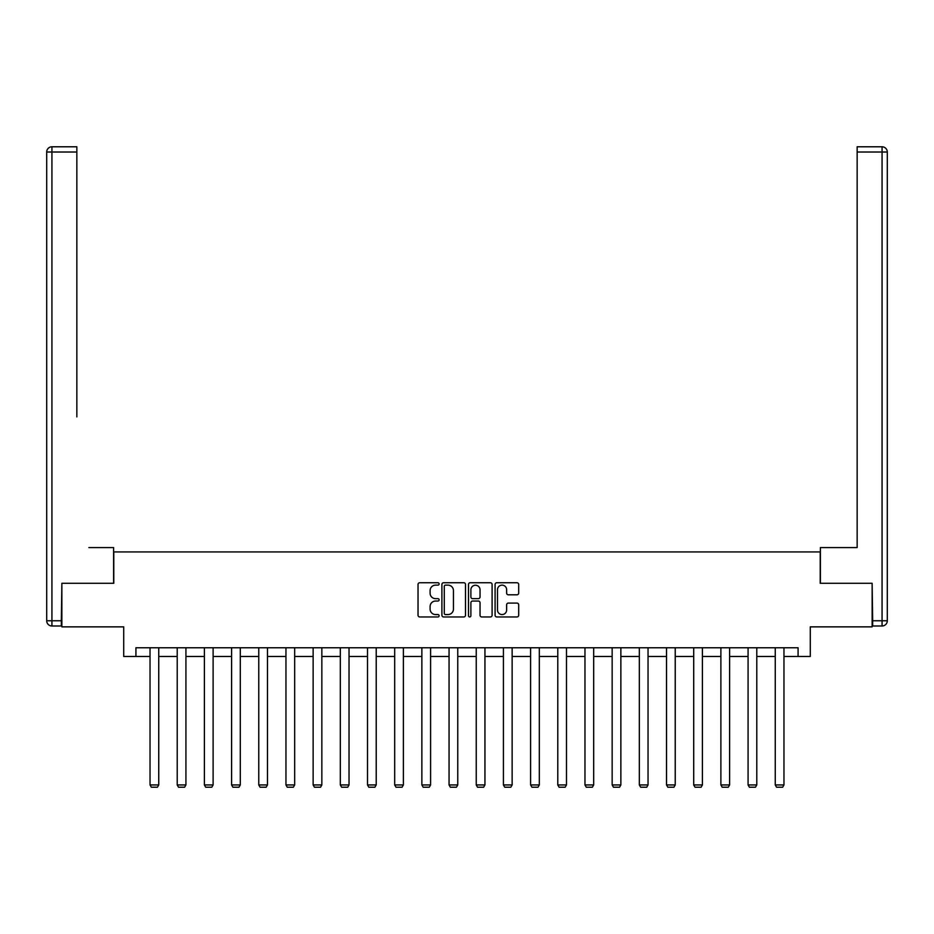 <?xml version="1.0" encoding="UTF-8"?>
<svg xmlns="http://www.w3.org/2000/svg" width="934" height="934" viewBox="0 0 934 934"><rect width="100%" height="100%" fill="white"/><g stroke="black" fill="none" stroke-linecap="round" stroke-linejoin="round"><path stroke-width="1.4" d="M439.12 583.948A1.203 1.203 0 0 0 437.918 582.746L419.751 582.746A1.716 1.716 0 0 0 418.035 584.462L418.035 615.249A1.716 1.716 0 0 0 419.751 616.954L437.918 616.954A1.203 1.203 0 0 0 439.12 615.763A1.203 1.203 0 0 0 437.918 614.56L435.571 614.56A5.476 5.476 0 0 1 430.095 609.085L430.095 606.516A5.476 5.476 0 0 1 435.571 601.052L437.918 601.052A1.203 1.203 0 0 0 439.12 599.85A1.203 1.203 0 0 0 437.918 598.659L435.571 598.659A5.476 5.476 0 0 1 430.095 593.183L430.095 590.615A5.476 5.476 0 0 1 435.571 585.139L437.918 585.139A1.203 1.203 0 0 0 439.12 583.948M516.992 594.806A1.716 1.716 0 0 0 518.697 593.09L518.697 584.462A1.716 1.716 0 0 0 516.992 582.746L496.806 582.746A1.716 1.716 0 0 0 495.09 584.462L495.09 615.249A1.716 1.716 0 0 0 496.806 616.954L516.992 616.954A1.716 1.716 0 0 0 518.697 615.249L518.697 604.812A1.716 1.716 0 0 0 516.992 603.095L508.353 603.095A1.716 1.716 0 0 0 506.637 604.812L506.637 609.984A4.577 4.577 0 0 1 502.06 614.56A4.577 4.577 0 0 1 497.483 609.984L497.483 589.716A4.577 4.577 0 0 1 502.06 585.139A4.577 4.577 0 0 1 506.637 589.716L506.637 593.09A1.716 1.716 0 0 0 508.353 594.806L516.992 594.806M135.92 656.485L135.92 647.776L798.08 647.776L798.08 656.485L810.28 656.485L810.28 626.866L872.134 626.866L872.134 583.295L820.215 583.295L820.215 551.936L113.785 551.936L113.785 583.295L61.866 583.295L61.866 626.866L123.72 626.866L123.72 656.485L150.035 656.485M465.506 584.462A1.716 1.716 0 0 0 463.789 582.746L443.615 582.746A1.716 1.716 0 0 0 441.899 584.462L441.899 615.249A1.716 1.716 0 0 0 443.615 616.954L463.789 616.954A1.716 1.716 0 0 0 465.506 615.249L465.506 584.462M470.211 582.746L490.385 582.746A1.716 1.716 0 0 1 492.101 584.462L492.101 615.249A1.716 1.716 0 0 1 490.385 616.954L481.757 616.954A1.716 1.716 0 0 1 480.041 615.249L480.041 602.757A1.716 1.716 0 0 0 478.336 601.052L472.604 601.052A1.716 1.716 0 0 0 470.888 602.757L470.888 615.763A1.203 1.203 0 0 1 469.697 616.954A1.203 1.203 0 0 1 468.494 615.763L468.494 584.462A1.716 1.716 0 0 1 470.211 582.746M158.745 656.485L177.215 656.485M185.924 656.485L204.394 656.485M213.115 656.485L231.585 656.485M240.295 656.485L258.765 656.485M267.474 656.485L285.956 656.485M294.665 656.485L313.135 656.485M321.845 656.485L340.315 656.485M349.036 656.485L367.506 656.485M376.215 656.485L394.685 656.485M403.395 656.485L421.864 656.485M430.586 656.485L449.056 656.485M457.765 656.485L476.235 656.485M484.944 656.485L503.414 656.485M512.136 656.485L530.605 656.485M539.315 656.485L557.785 656.485M566.494 656.485L584.964 656.485M593.685 656.485L612.155 656.485M620.865 656.485L639.335 656.485M648.044 656.485L666.526 656.485M675.235 656.485L693.705 656.485M702.415 656.485L720.885 656.485M729.606 656.485L748.076 656.485M756.785 656.485L775.255 656.485M783.965 656.485L798.08 656.485M445.495 585.139A1.203 1.203 0 0 0 444.292 586.342L444.292 613.358A1.203 1.203 0 0 0 445.495 614.56L447.97 614.56A5.476 5.476 0 0 0 453.445 609.085L453.445 590.615A5.476 5.476 0 0 0 447.97 585.139L445.495 585.139M480.041 589.798A4.577 4.577 0 0 0 475.464 585.233A4.577 4.577 0 0 0 470.888 589.798L470.888 596.943A1.716 1.716 0 0 0 472.604 598.659L478.336 598.659A1.716 1.716 0 0 0 480.041 596.943L480.041 589.798M158.745 647.776L158.745 784.945L150.035 784.945L150.035 647.776M158.745 784.945L157.437 787.21L151.343 787.21L150.035 784.945M113.609 583.295L113.609 547.569L88.87 547.569M76.845 152.02L51.93 152.02L51.93 146.79L76.845 146.79L76.845 416.879M51.93 625.99L51.93 620.76L46.7 620.76A5.23 5.23 0 0 0 51.93 625.99L61.34 625.99L51.93 625.99A5.23 5.23 0 0 1 46.7 620.76L46.7 152.02A5.23 5.23 0 0 1 51.93 146.79A5.23 5.23 0 0 0 46.7 152.02L51.93 152.02L51.93 620.76L61.34 620.76L61.866 583.295M61.34 620.76L61.34 625.99M845.13 547.569L857.155 547.569L857.155 146.79L882.07 146.79L868.305 146.79M820.391 583.295L820.391 547.569L857.155 547.569L857.155 416.879M872.66 625.99L872.66 620.76L882.07 620.76L882.07 625.99L872.66 625.99L882.07 625.99A5.23 5.23 0 0 0 887.3 620.76L887.3 152.02L887.3 620.76L882.07 620.76L882.07 152.02L857.155 152.02M872.66 620.76L872.134 583.295M887.3 152.02A5.23 5.23 0 0 0 882.07 146.79L882.07 152.02L887.3 152.02A5.23 5.23 0 0 0 882.07 146.79M185.924 647.776L185.924 784.945L177.215 784.945L177.215 647.776M185.924 784.945L184.617 787.21L178.522 787.21L177.215 784.945M213.115 647.776L213.115 784.945L204.394 784.945L204.394 647.776M213.115 784.945L211.808 787.21L205.702 787.21L204.394 784.945M240.295 647.776L240.295 784.945L231.585 784.945L231.585 647.776M240.295 784.945L238.987 787.21L232.893 787.21L231.585 784.945M267.474 647.776L267.474 784.945L258.765 784.945L258.765 647.776M267.474 784.945L266.178 787.21L260.072 787.21L258.765 784.945M294.665 647.776L294.665 784.945L285.956 784.945L285.956 647.776M294.665 784.945L293.358 787.21L287.252 787.21L285.956 784.945M321.845 647.776L321.845 784.945L313.135 784.945L313.135 647.776M321.845 784.945L320.537 787.21L314.443 787.21L313.135 784.945M349.036 647.776L349.036 784.945L340.315 784.945L340.315 647.776M349.036 784.945L347.728 787.21L341.622 787.21L340.315 784.945M376.215 647.776L376.215 784.945L367.506 784.945L367.506 647.776M376.215 784.945L374.908 787.21L368.813 787.21L367.506 784.945M403.395 647.776L403.395 784.945L394.685 784.945L394.685 647.776M403.395 784.945L402.087 787.21L395.993 787.21L394.685 784.945M430.586 647.776L430.586 784.945L421.864 784.945L421.864 647.776M430.586 784.945L429.278 787.21L423.172 787.21L421.864 784.945M457.765 647.776L457.765 784.945L449.056 784.945L449.056 647.776M457.765 784.945L456.457 787.21L450.363 787.21L449.056 784.945M484.944 647.776L484.944 784.945L476.235 784.945L476.235 647.776M484.944 784.945L483.637 787.21L477.543 787.21L476.235 784.945M512.136 647.776L512.136 784.945L503.414 784.945L503.414 647.776M512.136 784.945L510.828 787.21L504.722 787.21L503.414 784.945M539.315 647.776L539.315 784.945L530.605 784.945L530.605 647.776M539.315 784.945L538.007 787.21L531.913 787.21L530.605 784.945M566.494 647.776L566.494 784.945L557.785 784.945L557.785 647.776M566.494 784.945L565.187 787.21L559.092 787.21L557.785 784.945M593.685 647.776L593.685 784.945L584.964 784.945L584.964 647.776M593.685 784.945L592.378 787.21L586.272 787.21L584.964 784.945M620.865 647.776L620.865 784.945L612.155 784.945L612.155 647.776M620.865 784.945L619.557 787.21L613.463 787.21L612.155 784.945M648.044 647.776L648.044 784.945L639.335 784.945L639.335 647.776M648.044 784.945L646.748 787.21L640.642 787.21L639.335 784.945M675.235 647.776L675.235 784.945L666.526 784.945L666.526 647.776M675.235 784.945L673.928 787.21L667.822 787.21L666.526 784.945M702.415 647.776L702.415 784.945L693.705 784.945L693.705 647.776M702.415 784.945L701.107 787.21L695.013 787.21L693.705 784.945M729.606 647.776L729.606 784.945L720.885 784.945L720.885 647.776M729.606 784.945L728.298 787.21L722.192 787.21L720.885 784.945M756.785 647.776L756.785 784.945L748.076 784.945L748.076 647.776M756.785 784.945L755.478 787.21L749.383 787.21L748.076 784.945M783.965 647.776L783.965 784.945L775.255 784.945L775.255 647.776M783.965 784.945L782.657 787.21L776.563 787.21L775.255 784.945"/></g></svg>
